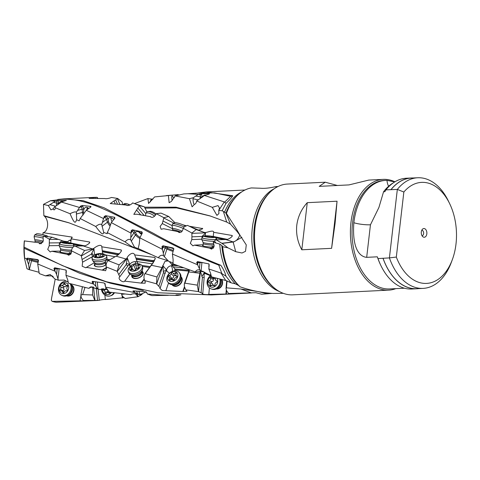 <?xml version="1.0" encoding="UTF-8"?>
<svg xmlns="http://www.w3.org/2000/svg" width="480" height="480" viewBox="0 0 480 480"><rect width="100%" height="100%" fill="white"/><g stroke="black" fill="none" stroke-linecap="round" stroke-linejoin="round"><path stroke-width="0.72" d="M42.9 234.66L43.074 232.686C47.802 232.008 49.734 221.334 44.502 216.264L43.866 215.682L43.482 204.372L48.372 205.602L50.928 209.892L53.052 208.878C53.916 210.462 54.738 210.12 55.524 207.852L70.068 213.726C74.916 225.174 75.402 222.684 76.62 219.816L76.608 219.954M204.204 232.392L205.536 232.536C207.66 232.284 213.816 229.65 213.666 232.308L232.152 235.482L232.32 235.914M202.254 229.032A5.022 3.534 -63.1 0 0 202.572 228.294L202.242 229.038L198.21 230.16M189.252 226.218L202.674 228.57M186.078 225.72L182.85 224.79M210.426 216.054L176.634 207.9L145.002 208.152M239.772 235.008L239.658 235.35C238.176 239.166 235.986 241.35 233.088 241.896L221.826 243.258L216.264 239.832L225.816 239.538L233.088 241.896A8.73 6.69 -99.2 0 0 233.55 242.022L233.136 242.028L235.74 251.694L227.958 247.83L221.826 243.258M231.864 236.718A5.022 3.78 -92.2 0 0 232.152 235.482L232.032 236.508C229.878 238.56 227.802 239.568 225.816 239.538M205.068 232.566L205.038 232.848C205.482 233.112 204.654 234.108 202.56 235.83L202.08 236.442L191.916 236.832L191.91 233.04L196.188 229.596L204.108 232.362M191.91 233.04L183.144 228.246L184.386 226.716L187.5 225.366L196.188 229.596M183.144 228.246L182.94 229.644L181.62 231.822L178.854 232.404L177.858 231.606L163.674 228.726L161.13 229.248L160.104 226.458L162.306 223.566L163.86 217.686L156.228 213.66L155.73 214.836C153.774 217.362 152.022 217.974 150.468 216.666L136.86 214.218L133.818 214.362L139.392 205.602L132.678 202.896L131.94 203.7C129.48 205.5 127.62 205.95 126.354 205.056L110.238 203.568L117.624 198.456L111.486 197.466L110.604 197.802C107.82 198.66 105.894 198.906 104.808 198.54L89.112 198.384L95.412 197.334L63.936 198.876L83.226 200.706L103.926 207.726L153.204 233.214C173.094 244.452 195.636 255.144 220.83 265.296C223.488 269.226 225.198 272.85 225.954 276.156L221.064 273.09L225.756 280.5L211.392 276.834L210.642 273.462L208.818 268.974L221.064 273.09M179.802 232.62L177.858 231.606M150.6 216.852L150.276 216.54M95.292 198.336L95.13 197.358L97.068 197.328L97.974 198.366M221.82 273.402L218.742 265.098C142.14 235.41 96.072 193.128 56.934 199.932L58.014 199.44L63.936 198.876M227.958 247.83L222.642 246.702L221.814 245.496L219.75 244.11A51.57 33.012 87.2 0 0 235.218 283.8L231.156 282.852L225.954 276.156M219.75 244.11L213.294 242.25L214.128 246.108L211.698 249.15L209.448 248.112L194.424 245.118L192.924 245.856L190.338 243.33L191.802 239.604L191.916 236.832M202.188 237.354L202.08 236.442M201.732 239.22L191.802 239.604M194.424 245.118L203.142 244.782M213.99 246.984A6.006 0.726 -174.2 0 1 204.654 246.324A6.006 0.726 -174.2 0 1 202.836 245.826A6.006 0.726 -174.2 0 1 203.094 245.304M227.244 239.34L213.246 236.442L213.666 232.308M213.294 242.25L215.13 240.3L216.264 239.832M224.37 239.58L215.574 237.756M222.084 243.414L233.136 242.028M236.82 231.162L240.288 235.728L236.178 228.672L226.422 213.456L223.35 211.398L226.704 222.06L230.442 224.1L236.82 231.162M235.74 251.694L242.01 253.002L245.532 251.31L246.27 244.896L240.288 235.728M241.89 237.318L233.55 242.022M195.252 193.374L206.148 191.922L232.806 195.762C231.492 197.832 229.224 200.364 226.008 203.358L224.292 201.906L218.772 210.402L218.91 213.576L216.924 215.382L212.304 207.354L218.028 205.59L219.48 207.978L218.772 210.402M223.35 211.398L222.168 210.78L226.008 203.358M134.526 203.604L147.93 198.558L148.554 203.46L154.65 196.902L177.912 194.634L179.304 195.078M168.408 195.57L169.128 202.716L171.432 201.372L175.152 195.93L183.9 193.902L188.028 193.722L198.288 194.37L201.24 193.704L201.468 194.154A4.368 2.688 102.1 0 1 201.876 197.19L201.84 197.49M209.244 194.034L209.52 193.668L201.24 193.704M209.22 194.04L204.486 195.48L224.292 201.906M188.028 193.722L199.164 192.978L214.614 192.9L230.652 196.32L224.664 202.14M175.152 195.93L189.426 198.69L193.356 197.718L198.288 194.37L200.046 194.736A3.276 2.016 102.1 0 1 200.382 196.722A3.276 2.016 102.1 0 1 200.352 197.016L200.13 198.792M204.486 195.48L196.644 200.964C196.308 202.896 195.624 203.994 194.592 204.258L192.102 206.808L189.426 198.69M196.644 200.964L212.304 207.354M222.168 210.78L218.856 210.444M144.528 207.198L176.022 207.198L209.82 215.844L226.704 222.06M147.93 198.558L152.832 199.308M151.002 200.796C149.796 202.722 149.79 202.428 150.99 199.908L151.962 199.02M275.898 186.942C278.46 185.508 269.31 189.018 260.22 188.22L251.418 187.932A53.49 34.236 -92.8 0 0 237.81 195.054A53.49 34.236 -92.8 0 0 226.422 213.456M271.974 293.4L261.684 294.24L255.954 292.728L228.606 293.508L230.088 293.814M235.218 283.8L238.476 285.444L240.156 286.842A53.49 34.236 -92.8 0 1 222.642 246.702M240.156 286.842C251.04 290.568 262.062 292.776 273.228 293.466L283.314 293.328M257.088 291.39L267.738 293.82M257.088 291.426L256.668 291.3M226.704 280.746L226.008 288.636L226.446 287.844L240.93 289.032L256.668 291.36M229.638 293.664C230.598 293.892 229.476 294.012 226.278 294.024L208.824 294.414C207.888 294.96 200.37 294.216 202.764 293.52L198.426 291.576L185.754 289.848L186.984 291.282L183.18 291.51L162.24 290.538L159.816 288.276L160.242 287.838L156.528 283.824L144.492 280.524L145.182 281.574L145.176 283.17L141.504 283.158L124.698 281.13M129.918 274.074L124.71 281.112C123.204 283.5 116.994 278.49 119.826 276.864L117.168 271.284L106.08 266.868L106.506 268.206L105.594 270.708L86.394 267.366L85.89 267.816L82.17 266.244L82.59 262.158L81.282 255.696L71.358 250.77L71.466 252.222L68.952 255.264L66.768 254.226L51.78 251.226L50.226 251.97L47.712 249.408L49.218 245.712L49.398 239.166L43.65 236.016L43.062 237.504L43.32 241.11L39.96 243.93L38.64 242.682L24.312 240.918A50.478 32.31 -92.8 0 0 24.606 258.906L24.078 247.146A51.57 33.012 -92.8 0 1 24.444 240.786M119.448 277.212L127.794 266.094L126.27 264.462L126.33 263.346C127.134 259.698 127.338 258.06 126.942 258.432L117.228 271.566M24.078 247.146L62.826 265.8L106.494 281.772L157.764 292.752L211.182 294.936L251.472 292.962L240.93 289.032M202.38 293.772L202.764 293.52L204.198 277.254L202.41 277.53L201.942 276.426C200.952 272.538 200.412 271.014 200.322 271.86L198.576 291.696M198.426 291.576L197.352 285.144L184.89 283.17L184.272 284.016L184.458 286.788L185.754 289.848M189.504 269.988L184.89 283.17M188.742 271.932L199.938 273.258L197.352 285.144M199.938 273.258L200.136 270.936M170.586 262.002L169.23 261.534M152.124 260.448L135.882 258.024L136.266 259.02L151.998 261.366A0.654 0.36 -81.5 0 0 152.124 260.448A5.022 2.916 -143.5 0 0 152.16 260.454A5.022 2.916 -143.5 0 0 154.878 257.46L155.28 258.654L153.06 263.022L151.338 265.284L162.048 267.522L164.958 261.384L168.354 260.832M154.878 257.46L134.67 254.904C133.284 251.166 128.508 254.832 127.164 257.628L126.942 258.432M43.074 232.686L72.078 237.102L71.172 238.848L89.616 242.016L89.484 243.03C87.306 245.046 85.218 246.018 83.232 245.946L92.508 248.958L93.864 248.334C95.748 246.75 101.28 243.426 101.826 246.816L121.188 249.924L121.32 251.1C119.664 253.65 117.9 255.342 116.022 256.182L126.06 259.014L126.858 258.222M120.996 251.724A5.022 3.57 -120.2 0 0 121.188 249.924L121.464 250.44M89.316 243.222A5.022 3.78 -90.7 0 0 89.616 242.016L89.778 242.442M71.76 238.188A5.022 3.672 -71 0 0 72.078 237.102L72.198 237.504M69.342 222.954L44.502 216.264M201.066 292.8L202.41 277.53M208.824 294.414L209.4 287.88M210.468 275.742L204.606 273.342L204.042 274.944L204.198 277.254M210.486 275.538L210.936 275.244M221.85 279.57A6.006 5.19 107.5 0 1 221.838 285.732A6.006 5.19 107.5 0 1 216.954 288.996A6.006 5.19 107.5 0 1 216.306 288.954M228.606 293.508L226.764 291.042L226.008 288.636M204.54 272.07A4.368 3.774 -72.5 0 0 204.552 272.322L201.942 276.426M226.446 287.844L227.046 280.842M221.208 279.414A5.46 4.716 107.5 0 1 221.694 285.162A5.46 4.716 107.5 0 1 217.2 288.48M24.606 258.906L27 268.776L29.304 269.712L28.512 264.156L26.604 259.17L27.504 259.386A3.276 0.33 12.7 0 1 29.466 259.932A3.276 0.33 12.7 0 1 29.616 259.986L31.542 260.688L29.304 269.712M39.168 272.322L29.508 269.718M24.504 257.886L26.46 258.816L27.444 258.138L37.596 259.584L38.46 260.868L37.704 263.964L39.252 273.582L45.432 275.838L50.184 274.494L55.08 279.132L58.35 280.182L56.424 273.978L53.898 268.662L54.684 267.768L65.988 270.096L66.336 271.014L65.952 275.328L93.582 284.082L92.094 282.108L92.718 281.382L92.28 281.382M52.374 275.916L45.432 275.838M68.34 282.156L64.206 280.074L58.35 280.182M65.952 275.328L67.698 279.774L68.412 283.2L88.872 288.348L90.48 286.926L97.728 288.99L95.646 286.05L93.582 284.082M91.704 286.752L88.872 288.348M107.358 289.146L99.96 289.506L97.728 288.99M92.718 281.382L103.884 282.942L105.114 283.854L105.534 287.112L109.374 292.14L130.812 294.636L131.034 294.342M146.142 291.906L139.818 294.69L134.922 292.578L132.99 290.934M134.064 290.91L133.116 291.354L133.626 290.88L145.146 291.708L146.538 292.206L147.468 294.042L151.944 295.602L168.39 295.32M143.37 290.544L110.55 283.248L79.446 273.156L24 248.232M37.704 263.964L54.912 271.164M105.03 283.542L105.114 283.854L104.916 283.536A1.092 0.996 147.7 0 0 104.88 283.368M105.534 287.112L134.922 292.578M146.34 291.996L146.676 292.914L146.31 291.978M147.468 294.042L160.452 295.008L177.738 295.416L175.812 295.074L176.28 294.894L180.834 294.864M180.87 294.87L177.738 295.416M180.9 277.464L180.984 277.56A5.46 4.218 138.7 0 1 180.84 282.99A5.46 4.218 138.7 0 1 175.344 285.942A5.46 4.218 138.7 0 1 172.776 284.76L172.698 284.664M180.972 276.762A6.006 4.638 138.7 0 1 181.314 282.822A6.006 4.638 138.7 0 1 175.104 286.326A6.006 4.638 138.7 0 1 171.996 284.64M165.912 290.58L168.558 282.93M189.042 270.24L174.834 268.974L174.876 269.856A3.864 2.982 138.7 0 1 174.858 270.06A3.864 2.982 138.7 0 1 174.696 270.804M183.276 267.774L173.184 266.874L174.468 268.338A3.978 1.5 -160.9 0 1 174.834 268.974L174.852 269.082M172.524 265.92A4.368 3.372 -41.3 0 0 171.168 265.788A4.368 3.372 -41.3 0 0 166.608 269.946L163.26 271.524C163.17 267.504 162.996 265.824 162.726 266.472L156.642 284.04M169.464 273.24L166.44 270.81L165.468 271.956L160.242 287.838M158.784 286.23L163.464 272.706L163.26 271.524M165.234 273.432L163.464 272.706M156.528 283.824L156.954 276.984L162.048 267.522M156.954 276.984L145.164 273.66L144.366 274.458L143.916 277.296L144.492 280.524M151.338 265.284L145.164 273.66M153.528 262.074L144.366 274.458M153.51 262.098L153.408 261.834A5.676 3.294 36.5 0 1 153.096 261.912L153.318 261.612M154.374 261.006A5.676 3.294 -143.5 0 1 152.04 261.366A5.676 3.294 -143.5 0 1 151.998 261.366L151.794 261.642L153.312 261.588A5.412 3.66 -134.4 0 1 153.318 261.618M135.882 258.024L134.67 254.904M136.17 258.708L136.266 259.02A4.368 2.622 158.9 0 1 136.302 259.332L137.856 263.73M137.28 262.242A4.368 2.622 -21.1 0 0 135.198 261.618A4.368 2.622 -21.1 0 0 129.822 264.498L127.164 257.628M117.168 271.284L119.106 264.87L126.06 259.014M118.794 274.572L126.27 264.462M130.212 266.412L129.474 265.104C129.18 264.606 128.622 264.936 127.794 266.094L128.046 265.59M142.038 271.218A6.006 3.606 158.9 0 1 141.786 276.012A6.006 3.606 158.9 0 1 134.664 278.508A6.006 3.606 158.9 0 1 131.802 275.178M152.232 263.82L137.016 261.552M153.096 261.912L153.264 262.422M151.794 261.642L136.302 259.332M142.02 271.266L142.59 272.742A5.46 3.276 158.9 0 1 140.652 276.702A5.46 3.276 158.9 0 1 134.976 278.298A5.46 3.276 158.9 0 1 132.414 276.678L131.844 275.202M139.818 294.69C135.582 293.466 132.582 293.448 130.812 294.636L130.926 294.456M105.444 262.08L105.678 264.12A5.46 2.016 173.5 0 1 102.81 266.274A5.46 2.016 173.5 0 1 97.044 266.682A5.46 2.016 173.5 0 1 94.83 265.35L94.602 263.31A5.46 2.016 -6.5 0 0 96.81 264.642A5.46 2.016 -6.5 0 0 102.576 264.234A5.46 2.016 -6.5 0 0 105.444 262.08L105.558 261.336A5.808 2.148 173.5 0 1 96.468 263.556A5.808 2.148 173.5 0 1 94.32 262.608L94.602 263.31M105.552 263.016A6.006 2.22 173.5 0 1 106.2 263.946M106.068 264.456A6.006 2.22 173.5 0 1 96.702 266.694A6.006 2.22 173.5 0 1 94.704 264.246M86.394 267.366L94.398 262.716M119.106 264.87L108.264 260.664L107.304 261.33L106.23 263.88L106.08 266.868M116.022 256.182L108.264 260.664M119.82 253.29A5.022 3.57 -120.2 0 1 117.78 253.638A5.022 3.57 -120.2 0 1 117.744 253.632A0.654 0.39 -79.2 0 1 117.414 254.472L118.668 254.58M117.744 253.632L102.264 250.68L101.826 246.816M102.264 250.68L102.426 251.61A4.368 1.614 173.5 0 1 102.396 251.808L102.534 253.644M102.42 251.532L117.414 254.472A5.676 4.038 -120.2 0 0 117.456 254.478A5.676 4.038 -120.2 0 0 118.488 254.52M93.438 248.658L93.468 248.928C93.924 248.874 93.372 250.26 91.806 253.098L91.5 254.004L82.116 259.464M81.282 255.696L84.582 250.5L92.508 248.958M93.15 256.302L82.59 262.158M92.592 256.344L91.5 254.004M115.074 256.728L105.156 254.838M117.156 254.622L102.396 251.808M84.582 250.5L74.832 245.988L73.746 246.432L72.144 248.382L71.358 250.77M74.832 245.988L83.232 245.946M70.716 242.928L71.172 238.848M71.142 238.716L70.86 239.946L70.086 240.654C69.9 239.844 69.192 240.174 67.956 241.656L66.906 242.142A0.654 0.444 -82.6 0 0 67.266 241.65A5.022 3.672 -71 0 0 67.296 241.656A5.022 3.672 -71 0 0 67.956 241.656M49.398 239.166L52.002 237.216L66.432 242.106M70.92 239.742A5.022 3.672 -71 0 1 70.086 240.654L70.542 240.57M52.002 237.216L43.65 236.016M49.362 242.946L59.538 242.814L61.896 240.684M59.616 243.594L59.538 242.814M72.864 247.524A7.422 0.804 -173.6 0 1 61.764 246.504A7.422 0.804 -173.6 0 1 59.148 245.64A7.422 0.804 -173.6 0 1 59.136 245.586L49.218 245.712M51.78 251.226L60.498 251.112M71.25 253.326A6.006 0.648 -173.6 0 1 61.998 252.528A6.006 0.648 -173.6 0 1 60.126 252.006A6.006 0.648 -173.6 0 1 60.444 251.58M81.084 245.952L73.152 244.308M60.444 252.132A5.46 0.588 -173.6 0 1 60.396 252.042L60.636 249.858A5.46 0.588 6.4 0 0 62.568 250.536A5.46 0.588 6.4 0 0 67.986 251.232A5.46 0.588 6.4 0 0 71.43 251.142M69.312 252.582A5.46 0.588 -173.6 0 1 71.244 253.254A5.46 0.588 -173.6 0 1 71.172 253.332M26.46 258.816L26.604 259.17M53.208 276.72L51.378 275.826M124.146 297.708L105.348 299.532C104.376 299.16 96.954 300.54 99.312 300.366L83.784 300.462C84.774 300.852 83.544 300.984 80.088 300.852L52.146 301.38L51.336 300.324L51.582 298.2L55.206 279.174M38.64 242.682L41.682 243.702M38.226 261.372A5.46 0.552 12.7 0 1 32.358 259.896A5.46 0.552 12.7 0 1 32.196 259.836A5.46 0.552 12.7 0 1 32.172 259.83L31.23 259.236A5.46 0.552 12.7 0 1 31.128 259.092A5.46 0.552 12.7 0 1 38.154 260.13M141.966 293.982L142.11 294.378L137.976 296.724L125.208 298.488L122.874 296.7L121.728 294.912L122.034 294.252L124.536 294.06M52.146 301.38A51.57 33.012 -92.8 0 0 56.25 302.238L98.022 300.468L97.578 300.486L96.216 288.09M83.784 300.462L84.288 300.69M114.552 292.884A6.006 5.226 72.5 0 1 114.252 293.058M105.348 299.532L104.856 295.038M137.976 296.724L135.54 293.88M121.98 293.79L122.034 294.252M140.538 295.452L140.16 294.408M71.688 285.582A5.46 4.506 113.3 0 1 73.59 290.256A5.46 4.506 113.3 0 1 67.422 295.506M71.376 284.796A6.006 4.956 113.3 0 1 73.95 290.208A6.006 4.956 113.3 0 1 66.636 295.824M80.088 300.852L80.946 295.506M81.75 290.448L82.326 286.848M85.008 287.478L82.662 294.606L80.874 295.056L81.27 297.666L83.172 300.324M52.89 276.396L52.254 276.39M82.434 286.872L80.874 295.056M94.842 300.42L92.622 294.99L82.662 294.606M92.688 286.836L92.622 294.99M98.058 288.954L99.312 300.366M121.602 293.748L121.728 294.912M173.7 264.132L171.318 263.922L169.566 261.924M171.318 263.922L171.93 264.852A4.368 3.372 138.7 0 1 172.05 265.248L173.184 266.874M189.168 269.874L184.272 284.016M177.93 265.776L172.05 265.248M43.866 215.682L68.736 222.744L150.936 254.43M211.302 275.754L200.106 270.204L197.646 264.81L172.404 254.052L173.112 259.662L173.034 263.868L195.27 271.938L203.178 271.326M231.156 282.852L225.756 280.5M65.826 200.706A4.368 2.826 106.2 0 1 66.048 200.388L61.518 202.086L79.5 207.468L80.634 206.058L82.152 205.524L90.702 206.376L90.558 207.21L86.28 210.264L80.196 218.532L79.146 220.842L76.632 219.738M80.196 218.532L95.736 226.5C102.966 236.166 102.972 234.168 103.746 232.518L103.746 232.548M86.28 210.264L103.56 218.556L104.268 216.474L105.642 215.706L114.6 217.284L114.696 218.442L111.276 222.576L109.344 228.312L107.292 232.602L107.214 233.7L103.74 232.482M107.292 232.602L125.04 241.854C127.344 239.46 129.21 238.77 130.638 239.79L131.178 230.682L132.372 229.77L141.864 231.81L142.26 233.154L139.854 237.864L162.354 249.294L161.952 246.738L162.954 245.778L173.034 247.974L173.748 249.33L173.226 250.608L173.628 249.42A1.092 1.074 53.2 0 0 172.956 248.034L173.034 247.974M139.854 237.864L139.26 243.906L138.204 248.424C138.744 248.964 137.472 248.496 134.382 247.02L134.442 247.134M134.226 246.576L134.382 247.02C133.746 247.272 134.088 248.538 125.04 241.854M168.312 260.772L158.286 257.718L138.408 248.64M173.034 263.868C173.508 263.214 172.05 262.374 168.666 261.354L163.476 255.714L163.278 252.75L162.354 249.294M196.704 262.47L197.874 262.566L197.646 264.81L196.704 262.47L197.514 261.582L208.866 263.916L209.19 264.798L208.818 268.974M195.27 271.938C196.542 269.916 198.156 269.34 200.106 270.204L199.782 270.096M203.136 245.94A5.46 0.66 -174.2 0 1 203.04 245.802L203.262 243.618A5.46 0.66 5.8 0 0 205.2 244.326A5.46 0.66 5.8 0 0 214.038 244.812M211.962 246.186A5.46 0.66 -174.2 0 1 213.9 246.894A5.46 0.66 -174.2 0 1 213.78 247.014M56.952 199.932L50.502 200.724L55.482 201.132L57.972 200.628A4.368 2.826 106.2 0 1 58.308 203.49L58.182 204.366A5.46 3.534 106.2 0 1 62.622 201.354A5.46 3.534 106.2 0 1 63.078 201.54M66.048 200.388L57.972 200.628M66.246 200.562A1.092 0.456 39.2 0 0 66.21 200.388L65.796 200.712M90.156 207.462A4.368 2.718 75.8 0 1 90.456 206.796L90.702 206.376L91.02 206.778M114.972 218.064L114.696 218.442M111.276 222.576L131.01 233.154M172.404 254.052L173.598 249.456A3.276 0.456 18.8 0 1 173.628 249.42L173.748 249.33M218.742 265.098A13.098 5.496 154.6 0 1 220.83 265.296M43.482 204.372L50.502 200.724M117.624 198.456L122.082 201.894L122.646 204.564M135.324 203.916L144.324 206.796L146.892 211.956M139.392 205.602L144.324 206.796M163.86 217.686L168.726 216.492L161.04 213.114L156.228 213.66M168.726 216.492L174.93 222.684M172.68 228.822L162.306 223.566M163.032 221.046L172.026 225.6A7.422 1.038 -161.2 0 1 172.026 225.504A7.422 1.038 -161.2 0 1 174.48 225.54A7.422 1.038 -161.2 0 1 183.144 228.366M173.286 250.374A5.46 0.762 18.8 0 1 167.706 248.226A5.46 0.762 18.8 0 1 167.682 248.214L166.788 247.434A5.46 0.762 18.8 0 1 166.704 247.212A5.46 0.762 18.8 0 1 168.504 247.236A5.46 0.762 18.8 0 1 173.586 248.784M158.286 257.718C160.074 255.372 161.802 254.7 163.476 255.714M134.382 247.02L130.638 239.79M140.046 237.33A5.46 2.01 33.9 0 1 136.386 234.294A5.46 2.01 33.9 0 1 136.368 234.27L135.708 232.77A5.46 2.01 33.9 0 1 135.804 231.948A5.46 2.01 33.9 0 1 137.514 231.576A5.46 2.01 33.9 0 1 141.936 233.658M140.7 214.866L136.62 210.066M137.874 208.11L144.12 215.46M103.746 232.518L101.724 224.598C100.488 223.704 98.49 224.34 95.736 226.5M101.724 224.598L103.56 218.556M110.466 224.904A5.46 2.928 52.6 0 1 108.486 221.76A5.46 2.928 52.6 0 1 108.474 221.724L108.198 219.69A5.46 2.928 52.6 0 1 108.93 217.956A5.46 2.928 52.6 0 1 110.31 217.62A5.46 2.928 52.6 0 1 113.676 219.498M115.206 203.766L113.988 200.964M115.626 199.806L117.438 203.994M76.62 219.816L76.404 212.19C75.366 211.548 73.254 212.058 70.068 213.726M76.404 212.19L79.5 207.468M61.518 202.086L54.762 206.742L55.524 207.852M83.862 213.912A5.46 3.396 75.8 0 1 83.538 212.352A5.46 3.396 75.8 0 1 83.532 212.31L83.742 209.988A5.46 3.396 75.8 0 1 85.818 207.336A5.46 3.396 75.8 0 1 86.34 207.276A5.46 3.396 75.8 0 1 88.662 208.428M93.438 198.318L93.312 197.562M53.052 208.878L54.762 206.742M48.372 205.602L55.482 201.132M57.99 204.768L58.182 204.366M394.914 181.818A55.452 35.496 87.2 0 0 383.238 179.37A55.452 35.496 87.2 0 0 350.946 222.57A55.452 35.496 87.2 0 0 388.656 290.142L292.764 294.834A55.452 35.496 -92.8 0 1 275.376 288.84A55.452 35.496 -92.8 0 1 255.054 227.256A55.452 35.496 -92.8 0 1 270.624 191.724A55.452 35.496 -92.8 0 1 287.346 184.062L325.158 182.214M388.656 290.142A55.452 35.496 87.2 0 0 395.808 288.636M335.082 223.344L331.602 248.334L301.812 249.792C297.606 242.028 295.932 233.838 296.784 225.216C297.918 216.636 301.416 209.118 307.266 202.668L337.05 201.21L335.082 223.344M368.778 180.078L348.996 184.908L319.206 186.366L325.242 182.208L337.38 185.478M301.812 249.792L307.266 202.668M331.602 248.334L337.05 201.21M404.448 288.21L389.49 288.942A54.294 34.752 -92.8 0 1 352.566 222.78A54.294 34.752 -92.8 0 1 384.186 180.486L385.476 180.42A54.294 34.752 87.2 0 0 353.856 222.714A12.198 2.346 -173.4 0 0 353.958 222.75A12.198 2.346 -173.4 0 0 354.06 222.78A12.198 2.346 -173.4 0 0 358.116 223.77A12.198 2.346 -173.4 0 0 358.5 223.842A12.198 2.346 -173.4 0 0 359.124 223.95A12.198 2.346 -173.4 0 0 361.59 224.322A12.198 2.346 -173.4 0 0 366.996 224.784A12.198 2.346 -173.4 0 0 370.452 224.784L378.912 207.474L383.562 191.772A54.294 34.752 -92.8 0 1 393.486 182.73M377.322 256.818A54.294 34.752 87.2 0 0 380.658 265.08L380.958 265.704A55.452 35.496 -92.8 0 1 378 258.576L377.322 256.818L366.684 257.334C363.006 257.136 351.606 253.71 353.856 222.714M388.62 186.258A12.198 9.366 91.1 0 1 386.994 180.396A54.294 34.752 87.2 0 0 385.476 180.42M386.994 180.396L394.812 181.878M383.562 191.772L384.858 191.712L385.95 189.864L397.332 189.426L389.406 257.898L378 258.576M449.652 203.64L448.392 201.042A55.374 35.448 87.2 0 0 426.636 179.094A55.374 35.448 87.2 0 0 417.69 177.762A55.374 35.448 87.2 0 0 397.332 189.426L403.848 192.018A50.574 32.37 87.2 0 1 449.652 203.64A50.574 32.37 87.2 0 1 456 244.008A50.574 32.37 87.2 0 1 452.382 259.512A50.574 32.37 87.2 0 1 396.324 257.058L389.406 257.898A55.374 35.448 87.2 0 0 414.144 287.052A55.374 35.448 87.2 0 0 423.096 288.384L416.73 288.696A55.374 35.448 -92.8 0 1 407.778 287.364A55.374 35.448 -92.8 0 1 383.04 258.21M390.966 189.732A55.374 35.448 -92.8 0 1 411.324 178.074L417.69 177.762M423.096 288.384A55.374 35.448 87.2 0 0 451.386 262.218L452.382 259.512M396.324 257.058L403.848 192.018M423.588 237.15A4.368 2.796 -92.8 0 1 422.922 236.784A4.368 2.796 -92.8 0 1 421.284 233.028A4.368 2.796 -92.8 0 1 422.55 229.134A4.368 2.796 -92.8 0 1 424.572 228.636A4.368 2.796 -92.8 0 1 426.834 233.85A4.368 2.796 -92.8 0 1 423.588 237.15M421.764 230.274A2.73 1.746 -92.8 0 1 421.77 230.274A2.73 1.746 -92.8 0 1 422.208 230.34A2.73 1.746 -92.8 0 1 423.648 233.256A2.73 1.746 -92.8 0 1 422.034 235.722L422.034 235.722M413.184 177.984A55.452 35.496 87.2 0 0 411.318 177.996A55.452 35.496 87.2 0 0 390.978 189.618M383.028 258.33A55.452 35.496 87.2 0 0 416.736 288.768A55.452 35.496 87.2 0 0 418.59 288.6M416.736 288.768L411.708 289.014A55.452 35.496 -92.8 0 1 380.958 265.704M385.95 189.864A55.452 35.496 -92.8 0 1 406.29 178.242L411.318 177.996M202.206 197.208A5.46 3.36 102.1 0 1 204.996 195.024A5.46 3.36 102.1 0 1 205.68 195.06A5.46 3.36 102.1 0 1 205.728 195.072M194.592 204.258C193.86 204.75 193.326 203.1 192.984 199.302L193.356 197.718M172.032 200.37L171.762 196.626L172.47 195.306M230.652 196.32A13.098 8.43 -138.3 0 0 232.806 195.762M220.596 279.264A7.422 6.414 107.5 0 1 220.764 283.17A7.422 6.414 107.5 0 1 220.206 284.928A7.422 6.414 107.5 0 1 213.924 289.476A7.422 6.414 107.5 0 1 212.184 289.218L211.344 288.954A7.422 6.414 -72.5 0 0 213.09 289.212A7.422 6.414 -72.5 0 0 219.774 279.054M211.05 275.37A7.422 6.414 -72.5 0 0 207.066 282.666A7.422 6.414 -72.5 0 0 211.344 288.954M211.374 276.36A5.676 4.908 -72.5 0 0 207.78 282.642A5.676 4.908 -72.5 0 0 212.364 287.22A5.676 4.908 -72.5 0 0 216.972 284.154A5.676 4.908 -72.5 0 0 217.02 278.352M215.484 277.95A0.888 0.768 107.5 0 1 215.442 278.406A1.872 1.62 -72.5 0 0 216.48 280.722A0.888 0.768 107.5 0 1 216.366 282.426A1.872 1.62 -72.5 0 0 215.022 284.766A0.888 0.768 107.5 0 1 213.66 285.63A1.872 1.62 -72.5 0 0 211.278 285.654A0.888 0.768 107.5 0 1 210.03 284.814A1.872 1.62 -72.5 0 0 208.992 282.498A0.888 0.768 107.5 0 1 209.106 280.794A1.872 1.62 -72.5 0 0 210.45 278.454A0.888 0.768 107.5 0 1 211.812 277.59A1.872 1.62 -72.5 0 0 214.164 277.596M213.912 278.154L213.222 279.324C213.564 280.56 213.114 281.34 211.878 281.664L209.106 280.794M209.058 282.516L211.842 283.398L211.074 282.48L211.878 281.664M209.118 282.54L211.764 283.374C212.964 283.818 213.312 284.592 212.802 285.69M179.082 272.412L179.814 273.246A7.422 5.736 138.7 0 1 180.864 277.68A7.422 5.736 138.7 0 1 172.92 284.652A7.422 5.736 138.7 0 1 172.146 284.652A7.422 5.736 138.7 0 1 168.66 283.038L167.928 282.204A7.422 5.736 -41.3 0 0 171.414 283.818A7.422 5.736 -41.3 0 0 178.89 279.798A7.422 5.736 -41.3 0 0 179.082 272.412A7.422 5.736 -41.3 0 0 175.596 270.798A7.422 5.736 -41.3 0 0 168.12 274.818A7.422 5.736 -41.3 0 0 167.928 282.204M174.372 271.5A5.676 4.386 -41.3 0 0 167.874 276.168A5.676 4.386 -41.3 0 0 171.174 281.454A5.676 4.386 -41.3 0 0 177.672 276.786A5.676 4.386 -41.3 0 0 174.372 271.5M174.33 279.456A0.888 0.684 138.7 0 1 172.794 280.128A1.872 1.446 -41.3 0 0 172.668 279.948A1.872 1.446 -41.3 0 0 171.786 279.54A1.872 1.446 -41.3 0 0 170.448 279.978A0.888 0.684 138.7 0 1 169.404 279.144A1.872 1.446 -41.3 0 0 169.41 277.338A1.872 1.446 -41.3 0 0 168.894 277.002A0.888 0.684 138.7 0 1 169.38 275.49A1.872 1.446 -41.3 0 0 171.216 273.498A0.888 0.684 138.7 0 1 172.746 272.826A1.872 1.446 -41.3 0 0 172.878 273.006A1.872 1.446 -41.3 0 0 173.76 273.414A1.872 1.446 -41.3 0 0 175.098 272.97A0.888 0.684 138.7 0 1 176.142 273.81A1.872 1.446 -41.3 0 0 176.13 275.61A1.872 1.446 -41.3 0 0 176.652 275.952A0.888 0.684 138.7 0 1 176.166 277.464A1.872 1.446 -41.3 0 0 174.33 279.456M176.73 276.294L174.582 275.178L173.634 276.252C173.688 277.524 173.076 278.184 171.798 278.244L169.38 275.49M170.808 278.928L171.798 278.244M142.098 266.022L142.602 267.324A7.422 4.458 158.9 0 1 142.614 269.388A7.422 4.458 158.9 0 1 132.24 274.878A7.422 4.458 158.9 0 1 130.14 274.218A7.422 4.458 158.9 0 1 128.76 272.676L128.256 271.374A7.422 4.458 -21.1 0 0 131.736 273.576A7.422 4.458 -21.1 0 0 139.458 271.404A7.422 4.458 -21.1 0 0 142.098 266.022A7.422 4.458 -21.1 0 0 138.618 263.82A7.422 4.458 -21.1 0 0 138.546 263.808A7.422 4.458 -21.1 0 0 138.474 263.802M130.254 266.364A5.676 3.408 -21.1 0 0 132.042 271.128A5.676 3.408 -21.1 0 0 139.428 268.002A5.676 3.408 -21.1 0 0 137.304 263.664A5.676 3.408 -21.1 0 0 137.25 263.658A5.676 3.408 -21.1 0 0 130.254 266.364L129.396 267.348A7.422 4.458 -21.1 0 0 128.256 271.374M135.57 269.814A0.888 0.534 158.9 0 1 134.334 270.474A0.888 0.534 158.9 0 1 133.92 270.222A1.872 1.122 -21.1 0 0 133.056 269.694A1.872 1.122 -21.1 0 0 131.64 269.934A0.888 0.534 158.9 0 1 130.974 270.048A0.888 0.534 158.9 0 1 130.56 269.784A0.888 0.534 158.9 0 1 130.788 269.208A1.872 1.122 -21.1 0 0 131.28 267.99A1.872 1.122 -21.1 0 0 130.746 267.51A0.888 0.534 158.9 0 1 130.488 267.288A0.888 0.534 158.9 0 1 131.544 266.376A1.872 1.122 -21.1 0 0 133.776 264.978A0.888 0.534 158.9 0 1 135.012 264.318A0.888 0.534 158.9 0 1 135.426 264.57A1.872 1.122 -21.1 0 0 136.29 265.098A1.872 1.122 -21.1 0 0 137.706 264.858A0.888 0.534 158.9 0 1 138.372 264.744A0.888 0.534 158.9 0 1 138.786 265.008A0.888 0.534 158.9 0 1 138.552 265.584A1.872 1.122 -21.1 0 0 138.066 266.802A1.872 1.122 -21.1 0 0 138.6 267.276A0.888 0.534 158.9 0 1 138.858 267.504A0.888 0.534 158.9 0 1 137.802 268.41A1.872 1.122 -21.1 0 0 135.57 269.814M134.802 270.432L136.602 268.428L137.088 268.872M106.788 256.458L106.968 258.066A7.422 2.742 173.5 0 1 106.842 258.714A7.422 2.742 173.5 0 1 95.226 261.552A7.422 2.742 173.5 0 1 92.484 260.34A7.422 2.742 173.5 0 1 92.22 259.74L92.034 258.126A7.422 2.742 -6.5 0 0 95.046 259.938A7.422 2.742 -6.5 0 0 102.882 259.386A7.422 2.742 -6.5 0 0 106.788 256.458A7.422 2.742 -6.5 0 0 106.056 255.444L104.31 254.262A5.676 2.094 -6.5 0 0 102.564 253.65A5.676 2.094 -6.5 0 0 93.96 255.438A5.676 2.094 -6.5 0 0 95.892 257.706A5.676 2.094 -6.5 0 0 102.84 256.944A5.676 2.094 -6.5 0 0 104.31 254.262M93.96 255.438L92.52 256.974A7.422 2.742 -6.5 0 0 92.034 258.126M99.624 257.232A0.888 0.33 173.5 0 1 98.274 257.514A0.888 0.33 173.5 0 1 97.92 257.328A1.872 0.69 -6.5 0 0 97.176 256.926A1.872 0.69 -6.5 0 0 95.736 256.944A0.888 0.33 173.5 0 1 95.058 256.95A0.888 0.33 173.5 0 1 94.698 256.734A0.888 0.33 173.5 0 1 95.046 256.422A1.872 0.69 -6.5 0 0 95.784 255.768A1.872 0.69 -6.5 0 0 95.34 255.39A0.888 0.33 173.5 0 1 95.13 255.21A0.888 0.33 173.5 0 1 96.354 254.778A1.872 0.69 -6.5 0 0 98.832 254.124A0.888 0.33 173.5 0 1 100.182 253.842A0.888 0.33 173.5 0 1 100.536 254.028A1.872 0.69 -6.5 0 0 101.28 254.43A1.872 0.69 -6.5 0 0 102.72 254.412A0.888 0.33 173.5 0 1 103.398 254.406A0.888 0.33 173.5 0 1 103.758 254.622A0.888 0.33 173.5 0 1 103.41 254.934A1.872 0.69 -6.5 0 0 102.672 255.588A1.872 0.69 -6.5 0 0 103.116 255.966A0.888 0.33 173.5 0 1 103.326 256.146A0.888 0.33 173.5 0 1 102.102 256.584A1.872 0.69 -6.5 0 0 99.624 257.232M214.23 241.272A7.422 0.894 -174.2 0 1 204.354 240.33A7.422 0.894 -174.2 0 1 201.726 239.43A7.422 0.894 -174.2 0 1 201.714 239.364L201.888 237.642A7.422 0.894 5.8 0 0 204.528 238.602A7.422 0.894 5.8 0 0 212.358 239.514A7.422 0.894 5.8 0 0 216.66 239.136A7.422 0.894 5.8 0 0 216.618 239.022L215.064 237.144A5.676 0.684 5.8 0 0 213.078 236.496A5.676 0.684 5.8 0 0 207.408 235.818A5.676 0.684 5.8 0 0 203.85 236.016A5.676 0.684 5.8 0 0 205.818 236.826A5.676 0.684 5.8 0 0 212.112 237.534A5.676 0.684 5.8 0 0 215.064 237.144M203.85 236.016L201.954 237.54A7.422 0.894 5.8 0 0 201.888 237.642M209.568 237.192L204.822 236.364L206.052 236.214L205.512 235.956L210.708 236.226L214.08 236.958L212.844 237.108L213.39 237.366L209.568 237.192M172.026 225.504L172.584 223.866A7.422 1.038 18.8 0 1 172.704 223.752A7.422 1.038 18.8 0 1 175.038 223.902A7.422 1.038 18.8 0 1 184.098 226.914M172.704 223.752L174.888 222.702A5.676 0.792 18.8 0 1 176.67 222.822A5.676 0.792 18.8 0 1 185.37 226.146M138.774 231.924A4.368 1.608 -146.1 0 0 141.54 234.288M154.626 216.168A7.422 2.73 -146.1 0 0 148.146 212.982A7.422 2.73 -146.1 0 0 145.824 213.492A7.422 2.73 -146.1 0 0 145.638 214.122L145.602 215.712M145.824 213.492L146.724 212.142A7.422 2.73 33.9 0 1 147.834 211.584A7.422 2.73 33.9 0 1 149.046 211.632A7.422 2.73 33.9 0 1 155.67 214.926M147.834 211.584L149.928 211.338A5.676 2.088 33.9 0 1 150.858 211.38A5.676 2.088 33.9 0 1 156.108 214.05M111.216 217.836A4.368 2.34 -127.4 0 0 111.066 218.946A4.368 2.34 -127.4 0 0 112.002 221.514M110.982 217.758A5.46 2.928 -127.4 0 0 110.994 217.944L111.066 218.946M127.578 205.56A7.422 3.978 -127.4 0 0 124.692 204.402A7.422 3.978 -127.4 0 0 123.21 204.624M123.138 204.618L123.99 203.964A7.422 3.978 52.6 0 1 125.868 203.508A7.422 3.978 52.6 0 1 127.02 203.772A7.422 3.978 52.6 0 1 129.444 205.17M127.02 203.772L128.538 204.312A5.676 3.042 52.6 0 1 129.87 204.996M101.406 288.93A7.422 6.456 -107.5 0 0 108.894 296.178A7.422 6.456 -107.5 0 0 110.166 295.932A7.422 6.456 -107.5 0 0 113.73 292.77M102.102 288.744A5.676 4.938 -107.5 0 0 107.85 294.714A5.676 4.938 -107.5 0 0 111.372 292.44M110.07 292.248A0.888 0.774 72.5 0 1 108.828 293.046A1.872 1.626 -107.5 0 0 106.452 293.232A0.888 0.774 72.5 0 1 105.036 292.476A1.872 1.626 -107.5 0 0 103.542 290.244A0.888 0.774 72.5 0 1 103.308 288.546M114.372 292.86A7.422 6.456 72.5 0 1 110.988 295.668L110.166 295.932M107.844 292.434L107.748 291.618C108.012 290.382 107.514 289.638 106.254 289.386L105.396 288.576M88.098 207.924A4.368 2.718 -104.2 0 0 86.76 209.862L86.868 209.292A5.46 3.396 -104.2 0 1 87.552 207.582M61.302 242.268L59.382 243.78A7.422 0.804 6.4 0 0 59.328 243.858A7.422 0.804 6.4 0 0 61.956 244.776A7.422 0.804 6.4 0 0 69.78 245.754A7.422 0.804 6.4 0 0 74.082 245.508A7.422 0.804 6.4 0 0 74.052 245.418L72.516 243.516A5.676 0.612 6.4 0 0 70.536 242.886A5.676 0.612 6.4 0 0 64.836 242.16A5.676 0.612 6.4 0 0 61.302 242.268A5.676 0.612 6.4 0 0 63.264 243.03A5.676 0.612 6.4 0 0 69.522 243.792A5.676 0.612 6.4 0 0 72.516 243.516M67.008 243.438L62.274 242.598L63.51 242.484L62.97 242.244L68.166 242.598L71.526 243.324L70.29 243.432L70.83 243.672L67.008 243.438M43.14 238.11A7.422 0.75 -167.3 0 0 34.128 236.832A7.422 0.75 -167.3 0 0 34.128 236.88L35.148 241.248A5.46 0.552 12.7 0 1 42.828 242.466M34.128 236.832L34.506 235.14A7.422 0.75 12.7 0 1 34.56 235.074A7.422 0.75 12.7 0 1 43.494 236.412M34.56 235.074L36.636 233.778A5.676 0.576 12.7 0 1 40.548 234.156A5.676 0.576 12.7 0 1 46.356 235.632A5.676 0.576 12.7 0 1 47.652 236.256L47.796 236.484M70.848 283.884A7.422 6.126 113.3 0 1 72.018 287.286A7.422 6.126 113.3 0 1 71.988 288.834A7.422 6.126 113.3 0 1 68.88 294.576A7.422 6.126 113.3 0 1 62.76 295.704L61.854 295.314A7.422 6.126 -66.7 0 0 71.082 288.444A7.422 6.126 -66.7 0 0 70.056 283.668M68.196 281.91A7.422 6.126 -66.7 0 0 67.722 281.676A7.422 6.126 -66.7 0 0 58.494 288.546A7.422 6.126 -66.7 0 0 61.854 295.314M59.07 288.144A5.676 4.686 -66.7 0 0 63.24 293.64A5.676 4.686 -66.7 0 0 68.694 288.066A5.676 4.686 -66.7 0 0 64.524 282.57A5.676 4.686 -66.7 0 0 59.07 288.144M66.93 285.306A0.888 0.732 113.3 0 1 67.494 286.752A1.872 1.542 -66.7 0 0 66.846 288.084A1.872 1.542 -66.7 0 0 67.188 289.404A0.888 0.732 113.3 0 1 66.288 290.868A1.872 1.542 -66.7 0 0 64.14 292.206A0.888 0.732 113.3 0 1 62.676 292.218A1.872 1.542 -66.7 0 0 61.824 290.934A1.872 1.542 -66.7 0 0 60.834 290.91A0.888 0.732 113.3 0 1 60.27 289.458A1.872 1.542 -66.7 0 0 60.918 288.126A1.872 1.542 -66.7 0 0 60.576 286.806A0.888 0.732 113.3 0 1 61.476 285.348A1.872 1.542 -66.7 0 0 63.624 284.004A0.888 0.732 113.3 0 1 65.088 283.992A1.872 1.542 -66.7 0 0 65.94 285.276A1.872 1.542 -66.7 0 0 66.93 285.306L67.734 285.648M66.618 285.294C66.408 286.512 65.694 286.956 64.47 286.632L61.476 285.348M62.808 291.36L64.092 289.494L63.27 287.412L64.47 286.632M202.896 236.784L202.56 235.83M205.206 235.788L205.536 232.536M205.038 232.848L191.832 233.358M213.582 247.956L209.448 248.112M214.488 240.996L215.97 243.066M215.502 237.678L224.658 239.568M213.474 248.124L209.712 248.268M230.442 224.1L225.942 213.174M241.596 191.982A51.57 33.012 87.2 0 0 224.556 212.166M225.948 213.18A52.446 33.57 -92.8 0 1 236.79 196.014L237.81 195.054M151.794 200.268L151.296 199.614M274.506 188.574A53.49 34.236 87.2 0 0 252.336 227.88A53.49 34.236 87.2 0 0 279.54 291.594M205.272 273.492A4.368 3.474 -147.6 0 1 204.552 272.322L201.138 271.248M226.314 289.59L225.924 294.03M226.59 290.478L226.278 294.024M209.988 275.322A4.368 3.474 -147.6 0 0 210.762 275.082M210.228 274.698A4.368 2.004 -100.1 0 1 209.952 275.31M177.222 294.888L177.672 295.404M184.458 286.764L182.832 291.456M174.876 269.856L188.748 271.098M184.59 287.442L183.18 291.51M171.168 265.788A4.368 1.914 -94.9 0 1 172.338 268.752A4.368 1.914 -94.9 0 1 172.398 271.35M129.936 265.908A4.368 3.882 -71.8 0 1 129.822 264.498L126.33 263.346M144.168 279.012L141.174 283.056M142.242 266.394L149.526 267.48M144.276 279.408L141.504 283.158M150.15 266.634L141.75 265.38M135.198 261.618A4.368 1.926 -89.5 0 1 135.636 263.664M134.202 290.916L134.814 292.506M137.562 293.55L136.608 291.09M138.846 291.252L140.088 294.468M97.254 282.012L98.04 288.954M95.856 286.332L95.34 281.748M92.094 282.108L93.234 281.904A3.276 1.212 -6.5 0 0 94.362 281.61M93.204 281.448L93.462 283.92M105.048 284.718L104.916 283.536A3.276 1.212 -6.5 0 1 104.844 283.332L105.072 285.336M106.374 267.612L102.186 270.048M106.236 259.956L108.678 260.424M106.446 267.882L102.486 270.186M94.608 254.916L93.864 248.334M93.816 255.588L91.806 253.098M93.468 248.928L81.276 256.014M109.848 259.746L106.638 259.134M84.426 245.826L71.946 243.24M62.694 242.082L62.808 241.062M67.266 241.65L62.868 241.086M58.092 239.37L49.32 239.484M60.306 243.054L60.024 242.22M70.83 254.172L66.768 254.226M70.716 254.334L67.032 254.382M73.092 244.236L81.378 245.952M59.136 268.614A1.092 0.882 -92.2 0 0 59.106 268.794A6.006 0.648 -173.6 0 1 59.136 268.788A6.006 0.648 -173.6 0 1 59.448 268.782A6.006 0.648 -173.6 0 1 60.024 268.782M53.898 268.662L55.044 268.77L54.81 270.912M55.248 267.876L55.044 268.77A3.276 0.354 6.4 0 0 56.994 268.872A3.276 0.354 6.4 0 0 57.18 268.866L59.106 268.794L57.966 279.018M56.562 274.392L57.18 268.866A1.092 0.882 87.8 0 1 57.396 268.284M32.172 259.83A1.092 0.852 -70 0 0 31.542 260.688A6.006 0.606 -167.3 0 0 31.566 260.694A6.006 0.606 -167.3 0 0 31.818 260.784A6.006 0.606 -167.3 0 0 38.01 262.344M28.578 264.576L29.616 259.986A1.092 0.852 110 0 1 30.702 259.044L31.23 259.236M27.444 258.138L27.894 258.246A4.368 0.444 12.7 0 1 30.702 259.044M38.064 260.022A4.368 0.444 12.7 0 1 37.536 259.614L37.596 259.584M27.894 258.246L27.27 260.436M38.082 262.134L38.46 260.868M38.334 261A3.276 0.33 12.7 0 1 38.322 260.958A3.276 0.33 12.7 0 1 38.352 260.928A1.092 1.08 61.6 0 0 37.536 259.614M122.094 295.47L122.37 298.014M122.52 296.136L122.724 297.96M137.22 294.132L138.126 296.628M84.828 287.436L84.72 288.282M93.528 287.016L94.998 300.438M66.054 272.166L66.198 270.894A1.092 1.068 129.5 0 0 65.898 270.024M65.928 272.91L66.162 270.834A3.276 0.354 6.4 0 0 66.198 270.894L66.336 271.014M167.04 271.32A4.368 3.876 -115.3 0 1 166.608 269.946L162.75 265.548M171.93 264.852L176.622 265.272M199.446 268.146L200.004 262.62L201.93 262.494L201.114 270.534M201.936 262.416A1.092 0.882 -93.8 0 0 201.93 262.494A6.006 0.726 -174.2 0 1 201.954 262.488A6.006 0.726 -174.2 0 1 202.248 262.476M198.06 261.69L197.874 262.566A3.276 0.396 5.8 0 0 199.818 262.632A3.276 0.396 5.8 0 0 200.004 262.62A1.092 0.882 86.2 0 1 200.184 262.086M208.926 265.926L209.19 264.798M208.806 266.7L209.016 264.606A3.276 0.396 5.8 0 0 209.052 264.678A1.092 1.068 131.6 0 0 208.776 263.844M97.242 198.36L97.068 197.328M119.844 204.252L117.384 198.564M145.782 213.552L139.194 205.806M173.952 223.152L163.716 217.968M167.682 248.214A1.092 0.834 -61.6 0 0 166.962 249.006A6.006 0.84 -161.2 0 0 166.992 249.024A6.006 0.84 -161.2 0 0 167.292 249.18A6.006 0.84 -161.2 0 0 172.962 251.334M162.954 245.778L163.56 245.994A4.368 0.612 18.8 0 1 166.284 247.158L166.788 247.434M173.526 248.652A4.368 0.612 18.8 0 1 172.956 248.034M161.952 246.738L163.062 247.128L162.342 249.24M163.56 245.994L163.062 247.128A3.276 0.456 18.8 0 1 164.928 247.908A3.276 0.456 18.8 0 1 165.108 247.998L166.962 249.006L164.364 256.638M163.32 253.242L165.108 247.998A1.092 0.834 118.4 0 1 166.284 247.158M131.046 237.216L133.944 232.896L135.486 234.918L131.268 241.206M136.368 234.27A1.092 0.69 -37.4 0 0 135.486 234.918A6.006 2.208 -146.1 0 0 135.51 234.948A6.006 2.208 -146.1 0 0 135.762 235.254A6.006 2.208 -146.1 0 0 139.764 238.416M131.178 230.682L132.168 231.324A3.276 1.206 33.9 0 1 133.794 232.71A3.276 1.206 33.9 0 1 133.944 232.896A1.092 0.69 142.6 0 1 135.288 232.218L135.708 232.77M132.372 229.77L132.918 230.118L131.016 233.04M142.086 233.424A4.368 1.608 33.9 0 1 141.756 232.014L141.864 231.81M132.918 230.118A4.368 1.608 33.9 0 1 135.288 232.218M142.218 233.22A1.092 1.014 27.6 0 0 141.756 232.014M150.762 217.014L150.468 216.666M102.702 222.228L106.452 219.36L107.472 222.144L102.012 226.32M108.474 221.724A1.092 0.462 -20.1 0 0 107.472 222.144A6.006 3.216 -127.4 0 0 107.49 222.186A6.006 3.216 -127.4 0 0 107.658 222.612A6.006 3.216 -127.4 0 0 110.088 226.068M104.268 216.474L105.084 217.278A3.276 1.758 52.6 0 1 106.35 219.108A3.276 1.758 52.6 0 1 106.452 219.36A1.092 0.462 159.9 0 1 107.922 218.928L108.198 219.69M105.642 215.706L106.098 216.15L103.614 218.406M114.252 218.904A4.368 2.34 52.6 0 1 114.438 217.608L114.6 217.284M106.098 216.15A4.368 2.34 52.6 0 1 107.922 218.928M114.756 218.382A1.092 0.888 26.3 0 0 114.438 217.608M77.874 210.318L82.116 209.25L82.464 212.46L76.29 214.014M83.532 212.31L82.464 212.46A6.006 3.738 -104.2 0 0 82.47 212.502A6.006 3.738 -104.2 0 0 82.542 212.994A6.006 3.738 -104.2 0 0 83.124 215.04M80.634 206.058L81.252 206.922A3.276 2.04 75.8 0 1 82.08 208.956A3.276 2.04 75.8 0 1 82.116 209.25L83.646 209.112L83.742 209.988M82.152 205.524L82.5 206.004A1.092 0.456 -35.7 0 1 81.252 206.922L79.602 207.336M82.5 206.004A4.368 2.718 75.8 0 1 83.646 209.112M90.624 207.162A1.092 0.72 30.4 0 0 90.456 206.796M55.62 206.28L49.92 204.624M57.786 200.634A1.092 0.696 -28.5 0 1 56.484 201.036A3.276 2.118 106.2 0 1 56.808 203.07A3.276 2.118 106.2 0 1 56.784 203.28L56.406 205.824M53.712 202.392L58.308 203.49M173.598 249.504A3.276 0.456 18.8 0 1 173.598 249.456L173.442 248.544L173.904 248.838M238.512 285.474A52.446 33.57 -92.8 0 1 221.814 245.496M275.376 288.84L274.218 287.94A54.366 34.8 -92.8 0 1 254.292 227.568A54.366 34.8 -92.8 0 1 269.562 192.732L270.624 191.724M366.684 257.334L370.452 224.784M199.626 193.92L200.046 194.736A1.092 0.684 -27 0 0 201.468 194.154M196.044 196.092L201.876 197.19M198.456 199.926L193.092 198.78M174.288 197.79L171.978 196.188M175.416 194.952L176.484 195.69M178.764 195.198L177.966 194.652M220.764 283.17L220.722 283.368A5.808 5.022 107.5 0 1 220.29 284.742L220.206 284.928M218.682 287.256A5.46 4.716 -72.5 0 0 220.848 280.392M214.41 285.87L213.66 285.63M215.49 277.974L215.01 277.824M213.222 279.324L210.45 278.454M211.662 285.33L210.03 284.814M173.22 284.64A5.46 4.218 -41.3 0 0 174.42 284.892A5.46 4.218 -41.3 0 0 180.81 277.98M180.864 277.68L180.594 279.114A5.808 4.488 138.7 0 1 174.378 284.574L172.92 284.652M177.024 276.372L176.652 275.952M176.022 274.026L175.098 272.97M173.634 276.252L171.216 273.498M170.244 280.104L169.404 279.144M174.318 279.576A9.792 3.81 17.8 0 1 170.832 278.814M131.856 275.214A5.46 3.276 -21.1 0 0 134.334 276.648A5.46 3.276 -21.1 0 0 139.89 275.142A5.46 3.276 -21.1 0 0 142.02 271.284M142.614 269.388L141.918 271.608A5.808 3.486 158.9 0 1 133.794 275.904A5.808 3.486 158.9 0 1 132.15 275.382L130.14 274.218M138.822 267.84L138.6 267.276M138.162 266.052L137.706 264.858M136.98 268.584L135.426 264.57M135.438 269.28L133.776 264.978M132.816 269.676L131.544 266.376M131.118 270.054L130.788 269.208M103.158 256.368L103.116 255.966M102.816 255.276L102.72 254.412M100.836 256.68L100.536 254.028M99.21 257.448L98.832 254.124M96.594 256.878L96.354 254.778M95.106 256.956L95.046 256.422M213.69 243.738A5.808 0.702 -174.2 0 1 205.11 243.042A5.808 0.702 -174.2 0 1 203.052 242.34L203.262 243.618M210.936 237.198L211.02 236.334M209.22 237.21L209.334 236.13M206.718 236.676L206.79 235.992M182.136 231.252A5.808 0.81 -161.2 0 0 174.582 228.672A5.808 0.81 -161.2 0 0 172.662 228.708L172.578 229.98A5.46 0.762 18.8 0 1 174.378 230.01A5.46 0.762 18.8 0 1 181.068 232.236M110.076 292.65L108.828 293.046M106.254 289.386L103.542 290.244M107.748 291.618L105.036 292.476M71.604 249.99A5.808 0.624 -173.6 0 1 62.49 249.246A5.808 0.624 -173.6 0 1 60.438 248.568L60.636 249.858M68.394 243.474L68.478 242.7M66.684 243.444L66.792 242.478M64.182 242.916L64.248 242.298M43.302 241.206A5.808 0.588 -167.3 0 0 35.094 239.94M68.406 294.936A5.46 4.506 -66.7 0 0 72.45 289.764A5.46 4.506 -66.7 0 0 71.952 286.692M72.018 287.286L72.09 288.252A5.808 4.794 113.3 0 1 72.066 289.47A5.808 4.794 113.3 0 1 69.636 293.964L68.88 294.576M65.328 284.736L63.624 284.004M63.57 288.096L60.576 286.806M63.264 290.748L60.27 289.458M63.798 292.704L62.676 292.218M67.44 285.924A9.792 5.19 -90.4 0 1 67.494 286.758M67.356 289.89A9.792 5.19 -90.4 0 1 67.308 290.226M189.03 226.11L202.812 231.894M244.956 190.02L206.148 191.922M278.088 186.48L276.522 186.558M38.49 260.166L37.974 259.95L38.322 260.958L37.914 262.764M66.162 270.834L65.82 269.952M209.016 264.606L208.704 263.772M150.78 217.026L150.444 216.636M383.238 179.37L368.568 180.09M176.814 194.766L166.278 195.594M215.34 278.976L212.526 278.094M214.722 285.684L212.946 285.126M177.024 276.63L176.13 275.61M175.344 275.82L172.878 273.006M171.366 279.564L169.41 277.338M173.004 280.332L172.668 279.948M137.25 263.658L138.546 263.808M138.576 268.122L138.066 266.802M131.982 269.802L131.28 267.99M94.32 262.608L92.484 260.34M105.558 261.336L106.842 258.714M102.78 256.518L102.672 255.588M95.91 256.914L95.784 255.768M203.052 242.34L201.726 239.43M216.66 239.136L216.588 239.82M214.086 245.076L213.9 246.894M212.814 237.408L212.844 237.108M206.016 236.592L206.052 236.214M172.578 229.98L172.404 230.49M172.662 228.708L172.026 225.588M109.32 291.966L107.244 292.62M60.438 248.568L59.148 245.64M59.328 243.858L59.136 245.586M74.082 245.508L73.992 246.342M71.454 251.352L71.244 253.254M63.474 242.826L63.51 242.484M35.148 241.248L34.938 242.184M67.722 281.676L68.16 281.868M67.806 286.08L65.94 285.276M64.23 291.972L61.824 290.934"/></g></svg>
